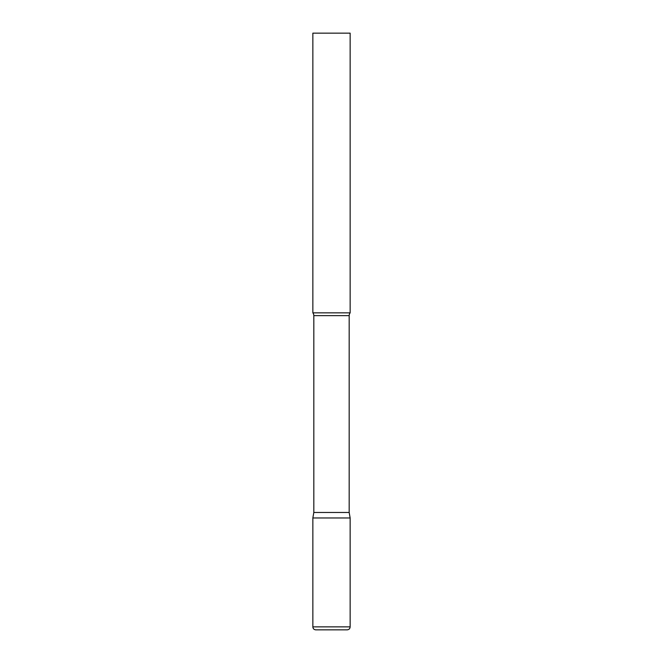 <?xml version="1.0" encoding="UTF-8"?>
<svg xmlns="http://www.w3.org/2000/svg" width="663" height="663" viewBox="0 0 663 663"><rect width="100%" height="100%" fill="white"/><g stroke="black" fill="none" stroke-linecap="round" stroke-linejoin="round"><path stroke-width="0.99" d="M312.853 626.866L312.853 517.969L313.823 512.466L349.177 512.466L350.147 517.969L312.853 517.969L350.147 517.969L350.147 626.866L312.853 626.866C313.027 628.681 314.022 629.676 315.837 629.85L347.163 629.85C348.978 629.676 349.973 628.681 350.147 626.866M349.177 512.466L349.177 315.638A4.475 4.475 0 0 1 350.147 312.853L350.147 33.15L312.853 33.15L312.853 312.853A4.475 4.475 0 0 1 313.823 315.638L349.177 315.638M313.823 512.466L313.823 315.638M312.853 312.853L350.147 312.853"/></g></svg>

